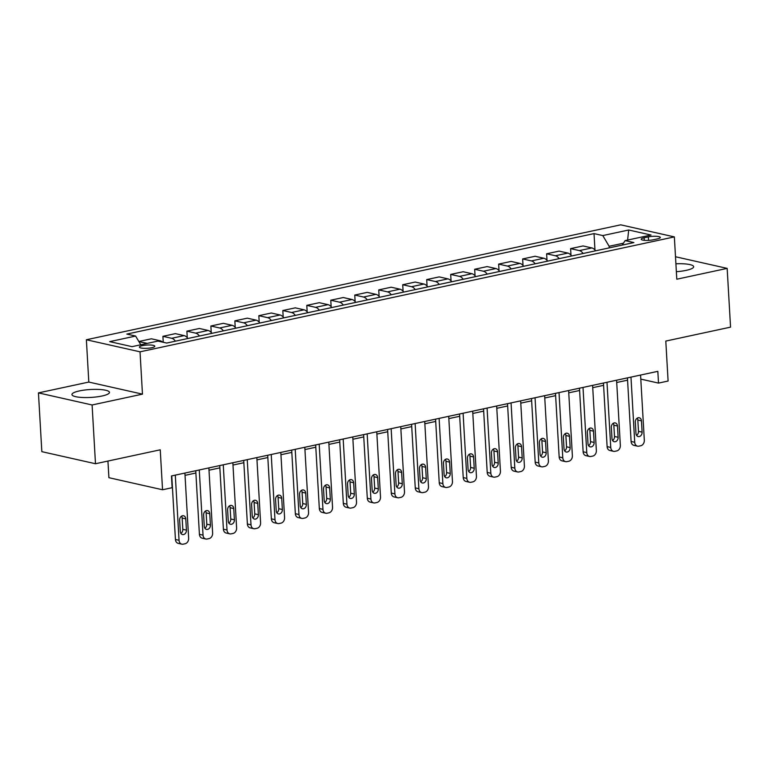 <?xml version="1.0" encoding="UTF-8"?>
<svg xmlns="http://www.w3.org/2000/svg" width="769" height="769" viewBox="0 0 769 769"><rect width="100%" height="100%" fill="white"/><g stroke="black" fill="none" stroke-linecap="round" stroke-linejoin="round"><path stroke-width="1.15" d="M102.008 396.006A18.792 3.96 -3.3 0 0 109.458 392.382A18.792 3.96 -3.3 0 0 98.951 389.441A18.792 3.96 -3.3 0 0 79.39 390.921A18.792 3.96 -3.3 0 0 71.94 394.545A18.792 3.96 -3.3 0 0 82.437 397.486A18.792 3.96 -3.3 0 0 102.008 396.006M676.364 271.688A18.792 3.96 -3.3 0 0 686.227 270.352A18.792 3.96 -3.3 0 0 693.676 266.728A18.792 3.96 -3.3 0 0 675.913 263.786M151.753 347.713A7.709 1.625 -3.3 0 0 154.8 346.223A7.709 1.625 -3.3 0 0 150.493 345.012A7.709 1.625 -3.3 0 0 142.467 345.617A7.709 1.625 -3.3 0 0 139.41 347.107A7.709 1.625 -3.3 0 0 143.716 348.319A7.709 1.625 -3.3 0 0 151.753 347.713M107.939 461.054L108.9 477.693L162.547 489.766L172.141 487.7L171.458 475.953L657.831 371.34L658.504 383.097L668.098 381.03L665.8 341.071L730.55 327.142L727.166 268.381L675.499 256.75M38.45 392.892L41.834 451.663L95.491 463.736L92.097 404.975L142.467 394.141L140.025 351.827L86.378 339.754L88.81 382.068L38.45 392.892L92.097 404.975M140.025 351.827L674.355 236.9L620.708 224.827L86.378 339.754M648.363 236.881L644.143 237.784A7.469 1.576 -3.3 0 0 641.183 239.226A7.469 1.576 -3.3 0 0 645.354 240.389A7.469 1.576 -3.3 0 0 653.131 239.803L657.351 238.899A7.469 1.576 -3.3 0 0 660.311 237.458A7.469 1.576 -3.3 0 0 656.14 236.294A7.469 1.576 -3.3 0 0 648.363 236.881L648.565 240.38M623.428 243.206L609.135 246.282L602.79 235.574L594.024 233.603L126.837 334.082L135.613 336.053L140.775 344.772M602.79 235.574L628.696 229.998L651.026 235.026L625.12 240.601L622.208 245.09M135.613 336.053L109.707 341.628L132.037 346.656L157.943 341.08L166.71 343.051L633.896 242.571L625.12 240.601M162.547 489.766L160.24 449.807L95.491 463.736M674.355 236.9L676.797 279.214L727.166 268.381M640.798 379.107L658.504 383.097M185.021 475.357L195.884 473.022M209.005 470.205L219.867 467.869M232.988 465.043L243.85 462.707M256.971 459.881L267.823 457.545M280.954 454.729L291.807 452.393M304.937 449.567L315.79 447.231M328.921 444.405L339.773 442.079M352.904 439.253L363.756 436.917M376.887 434.091L387.739 431.755M400.87 428.939L411.723 426.603M424.853 423.777L435.706 421.441M448.836 418.615L459.689 416.279M472.82 413.462L483.672 411.127M496.803 408.301L507.655 405.965M520.786 403.139L531.639 400.812M544.769 397.986L555.622 395.651M568.743 392.824L579.605 390.489M592.726 387.672L603.588 385.336M616.709 382.51L627.571 380.174M609.231 247.878L609.135 246.282M594.024 233.603L594.966 249.992M595.6 250.809A9.632 5.585 -102.1 0 0 591.851 247.926L583.075 245.945L570.608 248.627L570.983 255.154M147.312 343.368L138.929 341.657M138.92 341.474L151.387 338.793L160.163 340.773A9.632 5.585 -102.1 0 1 162.576 342.128M175.428 341.186A9.632 5.585 -102.1 0 0 171.67 338.293L162.903 336.322L163.249 342.272M162.903 336.322L175.37 333.64L184.147 335.611A9.632 5.585 -102.1 0 1 187.896 338.504M199.411 336.024A9.632 5.585 -102.1 0 0 195.653 333.14L186.886 331.16L187.261 337.687M186.886 331.16L199.354 328.478L208.13 330.449A9.632 5.585 -102.1 0 1 211.879 333.342M223.385 330.862A9.632 5.585 -102.1 0 0 219.636 327.978L210.869 326.008L211.244 332.525M210.869 326.008L223.337 323.316L232.113 325.297A9.632 5.585 -102.1 0 1 235.862 328.18M247.368 325.71A9.632 5.585 -102.1 0 0 243.619 322.817L234.853 320.846L235.227 327.373M234.853 320.846L247.32 318.164L256.096 320.135A9.632 5.585 -102.1 0 1 259.845 323.028M271.351 320.548A9.632 5.585 -102.1 0 0 267.602 317.664L258.836 315.684L259.211 322.211M258.836 315.684L271.303 313.002L280.079 314.982A9.632 5.585 -102.1 0 1 283.828 317.866M295.334 315.386A9.632 5.585 -102.1 0 0 291.586 312.502L282.819 310.532L283.194 317.049M282.819 310.532L295.286 307.85L304.063 309.82A9.632 5.585 -102.1 0 1 307.811 312.704M319.318 310.234A9.632 5.585 -102.1 0 0 315.569 307.34L306.793 305.37L307.177 311.897M306.793 305.37L319.27 302.688L328.036 304.659A9.632 5.585 -102.1 0 1 331.795 307.552M343.301 305.072A9.632 5.585 -102.1 0 0 339.552 302.188L330.776 300.208L331.16 306.735M330.776 300.208L343.253 297.526L352.019 299.506A9.632 5.585 -102.1 0 1 355.778 302.39M367.284 299.92A9.632 5.585 -102.1 0 0 363.535 297.026L354.759 295.056L355.134 301.573M354.759 295.056L367.236 292.374L376.003 294.344A9.632 5.585 -102.1 0 1 379.761 297.238M391.267 294.758A9.632 5.585 -102.1 0 0 387.518 291.874L378.742 289.894L379.117 296.421M378.742 289.894L391.219 287.212L399.986 289.192A9.632 5.585 -102.1 0 1 403.735 292.076M415.25 289.596A9.632 5.585 -102.1 0 0 411.502 286.712L402.725 284.741L403.1 291.259M402.725 284.741L415.202 282.05L423.969 284.03A9.632 5.585 -102.1 0 1 427.718 286.914M439.234 284.443A9.632 5.585 -102.1 0 0 435.485 281.55L426.708 279.58L427.083 286.106M426.708 279.58L439.186 276.898L447.952 278.868A9.632 5.585 -102.1 0 1 451.701 281.762M463.217 279.282A9.632 5.585 -102.1 0 0 459.468 276.398L450.692 274.418L451.067 280.945M450.692 274.418L463.169 271.736L471.935 273.716A9.632 5.585 -102.1 0 1 475.684 276.6M487.2 274.12A9.632 5.585 -102.1 0 0 483.451 271.236L474.675 269.265L475.05 275.783M474.675 269.265L487.142 266.583L495.918 268.554A9.632 5.585 -102.1 0 1 499.667 271.438M511.183 268.967A9.632 5.585 -102.1 0 0 507.434 266.074L498.658 264.103L499.033 270.63M498.658 264.103L511.125 261.422L519.902 263.392A9.632 5.585 -102.1 0 1 523.651 266.285M535.166 263.805A9.632 5.585 -102.1 0 0 531.417 260.922L522.641 258.942L523.016 265.468M522.641 258.942L535.109 256.26L543.885 258.24A9.632 5.585 -102.1 0 1 547.634 261.124M559.15 258.653A9.632 5.585 -102.1 0 0 555.401 255.76L546.624 253.789L546.999 260.307M546.624 253.789L559.092 251.107L567.868 253.078A9.632 5.585 -102.1 0 1 571.617 255.971M583.133 253.491A9.632 5.585 -102.1 0 0 579.384 250.607L570.608 248.627M627.61 240.063L628.696 229.998M142.467 394.141L88.81 382.068M640.567 375.051L644.316 440.224A4.816 3.787 102.7 0 1 640.75 445.751L638.837 446.164A4.816 3.787 102.7 0 1 637.511 446.164A4.816 3.787 102.7 0 1 634.723 442.29L630.974 377.118M627.437 377.877L631.099 441.473L634.723 442.29M642.105 432.14A3.855 3.038 -77.3 0 1 638.193 436.552A3.855 3.038 -77.3 0 1 635.963 433.456L635.319 422.171A3.855 3.038 -77.3 0 1 639.231 417.75A3.855 3.038 -77.3 0 1 641.452 420.854L642.105 432.14L638.481 431.322A3.855 3.038 -77.3 0 1 636.559 435.36M637.241 418.134A3.855 3.038 -77.3 0 1 637.828 420.037L638.481 431.322M637.511 446.164L633.887 445.347A4.816 3.787 -77.3 0 1 631.099 441.473M616.584 380.213L620.343 445.386A4.816 3.787 102.7 0 1 616.776 450.913L614.854 451.326A4.816 3.787 102.7 0 1 613.527 451.326A4.816 3.787 102.7 0 1 610.749 447.452L606.991 382.28M603.454 383.039L607.116 446.635L610.749 447.452M618.122 437.292A3.855 3.038 -77.3 0 1 614.21 441.714A3.855 3.038 -77.3 0 1 611.98 438.618L611.336 427.333A3.855 3.038 -77.3 0 1 615.248 422.912A3.855 3.038 -77.3 0 1 617.469 426.007L618.122 437.292L614.498 436.475A3.855 3.038 -77.3 0 1 612.576 440.522M613.258 423.296A3.855 3.038 -77.3 0 1 613.845 425.199L614.498 436.475M613.527 451.326L609.904 450.509A4.816 3.787 -77.3 0 1 607.116 446.635M592.601 385.375L596.36 450.547A4.816 3.787 102.7 0 1 592.793 456.065L590.871 456.478A4.816 3.787 102.7 0 1 589.544 456.478A4.816 3.787 102.7 0 1 586.766 452.605L583.008 387.432M579.47 388.191L583.133 451.788L586.766 452.605M594.139 442.454A3.855 3.038 -77.3 0 1 590.227 446.876A3.855 3.038 -77.3 0 1 587.997 443.771L587.353 432.486A3.855 3.038 -77.3 0 1 591.265 428.073A3.855 3.038 -77.3 0 1 593.485 431.169L594.139 442.454L590.515 441.637A3.855 3.038 -77.3 0 1 588.593 445.674M589.275 428.448A3.855 3.038 -77.3 0 1 589.861 430.352L590.515 441.637M589.544 456.478L585.92 455.661A4.816 3.787 -77.3 0 1 583.133 451.788M568.618 390.527L572.376 455.7A4.816 3.787 102.7 0 1 568.81 461.227L566.888 461.64A4.816 3.787 102.7 0 1 565.561 461.64A4.816 3.787 102.7 0 1 562.783 457.766L559.025 392.594M555.487 393.353L559.159 456.949L562.783 457.766M570.156 447.606A3.855 3.038 -77.3 0 1 566.244 452.028A3.855 3.038 -77.3 0 1 564.023 448.933L563.369 437.648A3.855 3.038 -77.3 0 1 567.282 433.226A3.855 3.038 -77.3 0 1 569.512 436.331L570.156 447.606L566.532 446.799A3.855 3.038 -77.3 0 1 564.609 450.836M565.292 433.61A3.855 3.038 -77.3 0 1 565.878 435.514L566.532 446.799M565.561 461.64L561.937 460.823A4.816 3.787 -77.3 0 1 559.159 456.949M544.635 395.689L548.393 460.862A4.816 3.787 102.7 0 1 544.827 466.389L542.904 466.802A4.816 3.787 102.7 0 1 541.578 466.802A4.816 3.787 102.7 0 1 538.8 462.919L535.041 397.746M531.504 398.515L535.176 462.111L538.8 462.919M546.173 452.768A3.855 3.038 -77.3 0 1 542.26 457.19A3.855 3.038 -77.3 0 1 540.04 454.085L539.386 442.809A3.855 3.038 -77.3 0 1 543.299 438.388A3.855 3.038 -77.3 0 1 545.529 441.483L546.173 452.768L542.549 451.951A3.855 3.038 -77.3 0 1 540.626 455.998M541.309 438.763A3.855 3.038 -77.3 0 1 541.895 440.666L542.549 451.951M541.578 466.802L537.954 465.985A4.816 3.787 -77.3 0 1 535.176 462.111M520.651 400.841L524.41 466.014A4.816 3.787 102.7 0 1 520.844 471.541L518.921 471.955A4.816 3.787 102.7 0 1 517.595 471.955A4.816 3.787 102.7 0 1 514.817 468.081L511.058 402.908M507.521 403.667L511.193 467.264L514.817 468.081M522.189 457.93A3.855 3.038 -77.3 0 1 518.277 462.352A3.855 3.038 -77.3 0 1 516.057 459.247L515.403 447.962A3.855 3.038 -77.3 0 1 519.315 443.55A3.855 3.038 -77.3 0 1 521.545 446.645L522.189 457.93L518.566 457.113A3.855 3.038 -77.3 0 1 516.643 461.15M517.326 443.924A3.855 3.038 -77.3 0 1 517.922 445.828L518.566 457.113M517.595 471.955L513.971 471.137A4.816 3.787 -77.3 0 1 511.193 467.264M496.668 406.003L500.427 471.176A4.816 3.787 102.7 0 1 496.861 476.703L494.938 477.116A4.816 3.787 102.7 0 1 493.611 477.116A4.816 3.787 102.7 0 1 490.833 473.243L487.075 408.07M483.538 408.829L487.21 472.426L490.833 473.243M498.206 463.082A3.855 3.038 -77.3 0 1 494.294 467.504A3.855 3.038 -77.3 0 1 492.073 464.409L491.42 453.124A3.855 3.038 -77.3 0 1 495.332 448.702A3.855 3.038 -77.3 0 1 497.562 451.807L498.206 463.082L494.582 462.265A3.855 3.038 -77.3 0 1 492.66 466.312M493.342 449.086A3.855 3.038 -77.3 0 1 493.938 450.99L494.582 462.265M493.611 477.116L489.988 476.299A4.816 3.787 -77.3 0 1 487.21 472.426M472.685 411.165L476.444 476.338A4.816 3.787 102.7 0 1 472.877 481.865L470.955 482.278A4.816 3.787 102.7 0 1 469.628 482.269A4.816 3.787 102.7 0 1 466.85 478.395L463.092 413.222M459.554 413.982L463.226 477.578L466.85 478.395M474.223 468.244A3.855 3.038 -77.3 0 1 470.311 472.666A3.855 3.038 -77.3 0 1 468.09 469.561L467.437 458.286A3.855 3.038 -77.3 0 1 471.349 453.864A3.855 3.038 -77.3 0 1 473.579 456.959L474.223 468.244L470.599 467.427A3.855 3.038 -77.3 0 1 468.677 471.464M469.359 454.239A3.855 3.038 -77.3 0 1 469.955 456.142L470.599 467.427M469.628 482.269L466.004 481.461A4.816 3.787 -77.3 0 1 463.226 477.578M448.702 416.317L452.46 481.49A4.816 3.787 102.7 0 1 448.894 487.017L446.972 487.431A4.816 3.787 102.7 0 1 445.645 487.431A4.816 3.787 102.7 0 1 442.867 483.557L439.109 418.384M435.571 419.143L439.243 482.74L442.867 483.557M450.24 473.406A3.855 3.038 -77.3 0 1 446.328 477.818A3.855 3.038 -77.3 0 1 444.107 474.723L443.453 463.438A3.855 3.038 -77.3 0 1 447.366 459.016A3.855 3.038 -77.3 0 1 449.596 462.121L450.24 473.406L446.616 472.589A3.855 3.038 -77.3 0 1 444.693 476.626M445.376 459.401A3.855 3.038 -77.3 0 1 445.972 461.304L446.616 472.589M445.645 487.431L442.021 486.614A4.816 3.787 -77.3 0 1 439.243 482.74M424.719 421.479L428.477 486.652A4.816 3.787 102.7 0 1 424.911 492.179L422.988 492.593A4.816 3.787 102.7 0 1 421.662 492.593A4.816 3.787 102.7 0 1 418.884 488.719L415.125 423.546M411.588 424.305L415.26 487.902L418.884 488.719M426.266 478.558A3.855 3.038 -77.3 0 1 422.344 482.98A3.855 3.038 -77.3 0 1 420.124 479.885L419.47 468.6A3.855 3.038 -77.3 0 1 423.392 464.178A3.855 3.038 -77.3 0 1 425.613 467.273L426.266 478.558L422.633 477.741A3.855 3.038 -77.3 0 1 420.71 481.788M421.402 464.563A3.855 3.038 -77.3 0 1 421.989 466.466L422.633 477.741M421.662 492.593L418.038 491.776A4.816 3.787 -77.3 0 1 415.26 487.902M400.736 426.641L404.494 491.814A4.816 3.787 102.7 0 1 400.928 497.332L399.005 497.745A4.816 3.787 102.7 0 1 397.679 497.745A4.816 3.787 102.7 0 1 394.901 493.871L391.142 428.698M387.605 429.458L391.277 493.054L394.901 493.871M402.283 483.72A3.855 3.038 -77.3 0 1 398.361 488.142A3.855 3.038 -77.3 0 1 396.141 485.037L395.487 473.752A3.855 3.038 -77.3 0 1 399.409 469.34A3.855 3.038 -77.3 0 1 401.629 472.435L402.283 483.72L398.65 482.903A3.855 3.038 -77.3 0 1 396.727 486.94M397.419 469.715A3.855 3.038 -77.3 0 1 398.006 471.618L398.65 482.903M397.679 497.745L394.055 496.928A4.816 3.787 -77.3 0 1 391.277 493.054M376.752 431.793L380.511 496.966A4.816 3.787 102.7 0 1 376.945 502.493L375.022 502.907A4.816 3.787 102.7 0 1 373.696 502.907A4.816 3.787 102.7 0 1 370.918 499.033L367.159 433.86M363.622 434.62L367.294 498.216L370.918 499.033M378.3 488.873A3.855 3.038 -77.3 0 1 374.378 493.294A3.855 3.038 -77.3 0 1 372.158 490.199L371.504 478.914A3.855 3.038 -77.3 0 1 375.426 474.492A3.855 3.038 -77.3 0 1 377.646 477.597L378.3 488.873L374.676 488.065A3.855 3.038 -77.3 0 1 372.744 492.102M373.436 474.877A3.855 3.038 -77.3 0 1 374.022 476.78L374.676 488.065M373.696 502.907L370.072 502.09A4.816 3.787 -77.3 0 1 367.294 498.216M352.769 436.955L356.528 502.128A4.816 3.787 102.7 0 1 352.961 507.655L351.039 508.069A4.816 3.787 102.7 0 1 349.712 508.069A4.816 3.787 102.7 0 1 346.934 504.185L343.176 439.012M339.648 439.781L343.31 503.378L346.934 504.185M354.317 494.034A3.855 3.038 -77.3 0 1 350.395 498.456A3.855 3.038 -77.3 0 1 348.174 495.351L347.521 484.076A3.855 3.038 -77.3 0 1 351.443 479.654A3.855 3.038 -77.3 0 1 353.663 482.749L354.317 494.034L350.693 493.217A3.855 3.038 -77.3 0 1 348.761 497.264M349.453 480.029A3.855 3.038 -77.3 0 1 350.039 481.932L350.693 493.217M349.712 508.069L346.088 507.252A4.816 3.787 -77.3 0 1 343.31 503.378M328.786 442.108L332.544 507.28A4.816 3.787 102.7 0 1 328.978 512.808L327.065 513.221A4.816 3.787 102.7 0 1 325.729 513.221A4.816 3.787 102.7 0 1 322.951 509.347L319.193 444.174M315.665 444.934L319.327 508.53L322.951 509.347M330.334 499.196A3.855 3.038 -77.3 0 1 326.412 503.618A3.855 3.038 -77.3 0 1 324.191 500.513L323.538 489.228A3.855 3.038 -77.3 0 1 327.459 484.816A3.855 3.038 -77.3 0 1 329.68 487.911L330.334 499.196L326.71 498.379A3.855 3.038 -77.3 0 1 324.778 502.417M325.47 485.191A3.855 3.038 -77.3 0 1 326.056 487.094L326.71 498.379M325.729 513.221L322.105 512.404A4.816 3.787 -77.3 0 1 319.327 508.53M304.803 447.27L308.561 512.442A4.816 3.787 102.7 0 1 304.995 517.97L303.082 518.383A4.816 3.787 102.7 0 1 301.746 518.383A4.816 3.787 102.7 0 1 298.968 514.509L295.209 449.336M291.682 450.096L295.344 513.692L298.968 514.509M306.35 504.349A3.855 3.038 -77.3 0 1 302.428 508.77A3.855 3.038 -77.3 0 1 300.208 505.675L299.554 494.39A3.855 3.038 -77.3 0 1 303.476 489.968A3.855 3.038 -77.3 0 1 305.697 493.073L306.35 504.349L302.726 503.532A3.855 3.038 -77.3 0 1 300.794 507.578M301.486 490.353A3.855 3.038 -77.3 0 1 302.073 492.256L302.726 503.532M301.746 518.383L298.122 517.566A4.816 3.787 -77.3 0 1 295.344 513.692M280.82 452.432L284.578 517.604A4.816 3.787 102.7 0 1 281.012 523.131L279.099 523.545A4.816 3.787 102.7 0 1 277.763 523.535A4.816 3.787 102.7 0 1 274.985 519.661L271.226 454.489M267.699 455.248L271.361 518.844L274.985 519.661M282.367 509.511A3.855 3.038 -77.3 0 1 278.445 513.932A3.855 3.038 -77.3 0 1 276.225 510.827L275.571 499.552A3.855 3.038 -77.3 0 1 279.493 495.13A3.855 3.038 -77.3 0 1 281.714 498.225L282.367 509.511L278.743 508.694A3.855 3.038 -77.3 0 1 276.811 512.731M277.503 495.505A3.855 3.038 -77.3 0 1 278.09 497.408L278.743 508.694M277.763 523.535L274.139 522.728A4.816 3.787 -77.3 0 1 271.361 518.844M256.836 457.584L260.595 522.757A4.816 3.787 102.7 0 1 257.029 528.284L255.116 528.697A4.816 3.787 102.7 0 1 253.78 528.697A4.816 3.787 102.7 0 1 251.002 524.823L247.243 459.651M243.715 460.41L247.378 524.006L251.002 524.823M258.384 514.672A3.855 3.038 -77.3 0 1 254.472 519.085A3.855 3.038 -77.3 0 1 252.242 515.989L251.598 504.704A3.855 3.038 -77.3 0 1 255.51 500.283A3.855 3.038 -77.3 0 1 257.73 503.387L258.384 514.672L254.76 513.855A3.855 3.038 -77.3 0 1 252.828 517.893M253.52 500.667A3.855 3.038 -77.3 0 1 254.106 502.57L254.76 513.855M253.78 528.697L250.156 527.88A4.816 3.787 -77.3 0 1 247.378 524.006M232.853 462.746L236.612 527.919A4.816 3.787 102.7 0 1 233.045 533.446L231.133 533.859A4.816 3.787 102.7 0 1 229.806 533.859A4.816 3.787 102.7 0 1 227.018 529.985L223.26 464.812M219.732 465.572L223.395 529.168L227.018 529.985M234.401 519.825A3.855 3.038 -77.3 0 1 230.489 524.247A3.855 3.038 -77.3 0 1 228.258 521.151L227.614 509.866A3.855 3.038 -77.3 0 1 231.527 505.444A3.855 3.038 -77.3 0 1 233.747 508.54L234.401 519.825L230.777 519.008A3.855 3.038 -77.3 0 1 228.845 523.055M229.537 505.829A3.855 3.038 -77.3 0 1 230.123 507.732L230.777 519.008M229.806 533.859L226.173 533.042A4.816 3.787 -77.3 0 1 223.395 529.168M208.87 467.908L212.629 533.08A4.816 3.787 102.7 0 1 209.062 538.598L207.149 539.011A4.816 3.787 102.7 0 1 205.823 539.011A4.816 3.787 102.7 0 1 203.035 535.137L199.277 469.965M195.749 470.724L199.411 534.32L203.035 535.137M210.418 524.987A3.855 3.038 -77.3 0 1 206.505 529.408A3.855 3.038 -77.3 0 1 204.275 526.304L203.631 515.019A3.855 3.038 -77.3 0 1 207.543 510.606A3.855 3.038 -77.3 0 1 209.764 513.702L210.418 524.987L206.794 524.17A3.855 3.038 -77.3 0 1 204.871 528.207M205.554 510.981A3.855 3.038 -77.3 0 1 206.14 512.885L206.794 524.17M205.823 539.011L202.189 538.194A4.816 3.787 -77.3 0 1 199.411 534.32M184.896 473.06L188.645 538.233A4.816 3.787 102.7 0 1 185.079 543.76L183.166 544.173A4.816 3.787 102.7 0 1 181.84 544.173A4.816 3.787 102.7 0 1 179.052 540.299L175.303 475.127M171.766 475.886L175.428 539.482L179.052 540.299M186.434 530.139A3.855 3.038 -77.3 0 1 182.522 534.561A3.855 3.038 -77.3 0 1 180.292 531.466L179.648 520.18A3.855 3.038 -77.3 0 1 183.56 515.759A3.855 3.038 -77.3 0 1 185.781 518.864L186.434 530.139L182.811 529.332A3.855 3.038 -77.3 0 1 180.888 533.369M181.571 516.143A3.855 3.038 -77.3 0 1 182.157 518.046L182.811 529.332M181.84 544.173L178.216 543.356A4.816 3.787 -77.3 0 1 175.428 539.482M579.384 250.607L591.851 247.926M555.401 255.76L567.868 253.078M531.417 260.922L543.885 258.24M507.434 266.074L519.902 263.392M483.451 271.236L495.918 268.554M459.468 276.398L471.935 273.716M435.485 281.55L447.952 278.868M411.502 286.712L423.969 284.03M387.518 291.874L399.986 289.192M363.535 297.026L376.003 294.344M339.552 302.188L352.019 299.506M315.569 307.34L328.036 304.659M291.586 312.502L304.063 309.82M267.602 317.664L280.079 314.982M243.619 322.817L256.096 320.135M219.636 327.978L232.113 325.297M195.653 333.14L208.13 330.449M171.67 338.293L184.147 335.611M158.318 341.167L160.163 340.773M644.287 240.312L644.143 237.784M641.452 420.854L637.828 420.037M617.469 426.007L613.845 425.199M593.485 431.169L589.861 430.352M569.512 436.331L565.878 435.514M545.529 441.483L541.895 440.666M521.545 446.645L517.922 445.828M497.562 451.807L493.938 450.99M473.579 456.959L469.955 456.142M449.596 462.121L445.972 461.304M425.613 467.273L421.989 466.466M401.629 472.435L398.006 471.618M377.646 477.597L374.022 476.78M353.663 482.749L350.039 481.932M329.68 487.911L326.056 487.094M305.697 493.073L302.073 492.256M281.714 498.225L278.09 497.408M257.73 503.387L254.106 502.57M233.747 508.54L230.123 507.732M209.764 513.702L206.14 512.885M185.781 518.864L182.157 518.046"/></g></svg>
